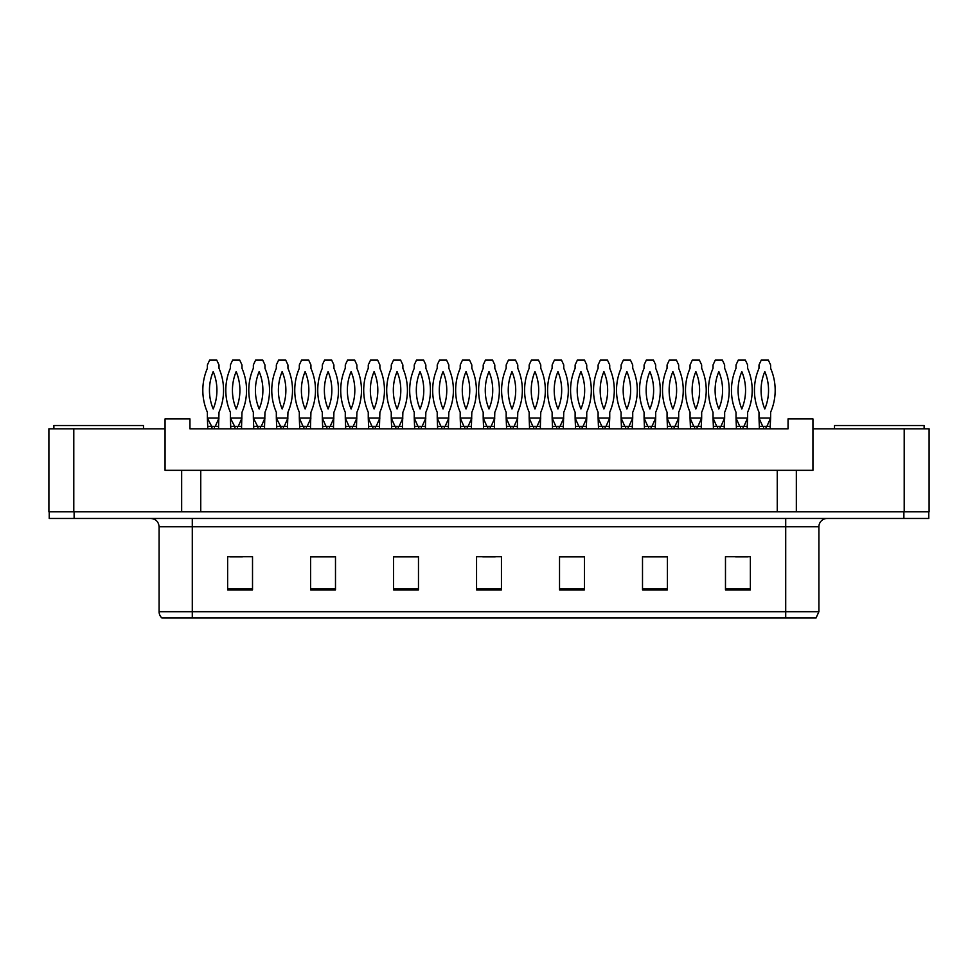 <?xml version="1.0" encoding="UTF-8"?>
<svg xmlns="http://www.w3.org/2000/svg" width="978" height="978" viewBox="0 0 978 978"><rect width="100%" height="100%" fill="white"/><g stroke="black" fill="none" stroke-linecap="round" stroke-linejoin="round"><path stroke-width="1.47" d="M73.79 428.841L48.9 428.841L48.9 511.824L73.79 511.824L73.79 428.841L165.062 428.841L165.062 470.332L181.663 470.332L181.663 511.824M904.21 428.841L904.21 511.824L929.1 511.824L929.1 428.841L812.938 428.841L812.938 470.332L796.336 470.332L796.336 511.824M812.938 428.841L812.938 418.89L788.048 418.89L788.048 428.841L189.952 428.841L189.952 418.89L165.062 418.89L165.062 428.841M796.336 470.332L200.747 470.332L200.747 511.824M200.747 470.332L181.663 470.332M777.253 470.332L777.253 511.824M818.904 611.715L816.007 618.023L785.713 618.023L785.713 611.715L818.904 611.715L818.904 526.751A8.301 8.301 0 0 1 827.205 518.462M785.713 618.023L161.993 618.023A8.301 8.301 0 0 1 159.096 611.715L159.096 526.751C158.595 521.714 155.832 518.951 150.795 518.462M74.12 518.462L928.77 518.462L928.77 511.824L49.23 511.824L49.23 518.462L74.12 518.462L74.12 511.824M750.37 589.893L750.37 556.702L725.48 556.702L725.48 589.893L750.37 589.893M667.399 589.893L667.399 556.702L642.509 556.702L642.509 589.893L667.399 589.893M584.416 589.893L584.416 556.702L559.526 556.702L559.526 589.893L584.416 589.893M252.52 589.893L252.52 556.702L227.629 556.702L227.629 589.893L252.52 589.893M335.491 589.893L335.491 556.702L310.601 556.702L310.601 589.893L335.491 589.893M418.474 589.893L418.474 556.702L393.584 556.702L393.584 589.893L418.474 589.893M501.445 589.893L501.445 556.702L476.555 556.702L476.555 589.893L501.445 589.893M928.77 518.462L928.77 511.824M666.654 556.873L656.116 556.873M643.671 556.873L667.399 556.873M735.603 556.873L748.048 556.873M413.828 556.873L403.291 556.873M310.601 556.873L334.329 556.873M321.884 556.873L311.346 556.873M229.952 556.873L242.397 556.873M574.709 556.873L564.172 556.873M482.777 556.873L495.223 556.873M418.474 556.873L393.584 556.873M584.416 556.873L559.526 556.873M211.664 426.359L207.385 418.058L207.801 428.841M207.801 426.359L218.583 426.359L218.583 428.841M215.233 426.359L214.402 426.359L214.439 428.841M218.583 426.359L218.999 412.251A55.184 55.184 0 0 0 218.999 368.303L218.999 364.953L216.676 359.977L209.708 359.977L207.385 364.953L207.385 368.303A55.184 55.184 0 0 0 207.385 412.251L207.385 418.058L218.999 418.058L215.27 426.359M213.192 371.603A48.545 48.545 0 0 0 213.192 408.951A48.545 48.545 0 0 0 213.192 371.603M234.647 426.359L230.368 418.058L230.784 428.841M230.784 426.359L241.566 426.359L241.566 428.841M238.216 426.359L237.385 426.359L237.422 428.841M241.566 426.359L241.982 412.251A55.184 55.184 0 0 0 241.982 368.303L241.982 364.953L239.659 359.977L232.691 359.977L230.368 364.953L230.368 368.303A55.184 55.184 0 0 0 230.368 412.251L230.368 418.058L241.982 418.058L238.253 426.359M236.175 371.603A48.545 48.545 0 0 0 236.175 408.951A48.545 48.545 0 0 0 236.175 371.603M53.876 428.841L53.876 425.528L143.497 425.528L143.497 428.841M834.503 428.841L834.503 425.528L924.124 425.528L924.124 428.841M257.63 426.359L253.351 418.058L253.767 428.841M253.767 426.359L264.549 426.359L264.549 428.841M261.199 426.359L260.368 426.359L260.405 428.841M264.549 426.359L264.965 412.251A55.184 55.184 0 0 0 264.965 368.303L264.965 364.953L262.642 359.977L255.674 359.977L253.351 364.953L253.351 368.303A55.184 55.184 0 0 0 253.351 412.251L253.351 418.058L264.965 418.058L261.236 426.359M259.158 371.603A48.545 48.545 0 0 0 259.158 408.951A48.545 48.545 0 0 0 259.158 371.603M303.058 426.359L299.317 418.058L299.733 428.841M299.733 426.359L310.515 426.359L310.515 428.841M307.165 426.359L306.334 426.359L306.371 428.841M310.515 426.359L310.931 412.251A55.184 55.184 0 0 0 310.931 368.303L310.931 364.953L308.608 359.977L301.64 359.977L299.317 364.953L299.317 368.303A55.184 55.184 0 0 0 299.317 412.251L299.317 418.058L310.931 418.058L307.202 426.359M305.124 371.603A48.545 48.545 0 0 0 305.124 408.951A48.545 48.545 0 0 0 305.124 371.603M349.024 426.359L345.283 418.058L345.699 428.841M345.699 426.359L356.493 426.359L356.493 428.841M353.144 426.359L352.312 426.359L352.337 428.841M356.493 426.359L356.909 412.251A55.184 55.184 0 0 0 356.909 368.303L356.909 364.953L354.586 359.977L347.606 359.977L345.283 364.953L345.283 368.303A55.184 55.184 0 0 0 345.283 412.251L345.283 418.058L356.909 418.058L353.168 426.359M351.09 371.603A48.545 48.545 0 0 0 351.09 408.951A48.545 48.545 0 0 0 351.09 371.603M394.99 426.359L391.261 418.058L391.665 428.841M391.665 426.359L402.459 426.359L402.459 428.841M399.11 426.359L398.278 426.359L398.303 428.841M402.459 426.359L402.875 412.251A55.184 55.184 0 0 0 402.875 368.303L402.875 364.953L400.552 359.977L393.572 359.977L391.261 364.953L391.261 368.303A55.184 55.184 0 0 0 391.261 412.251L391.261 418.058L402.875 418.058L399.134 426.359M397.068 371.603A48.545 48.545 0 0 0 397.068 408.951A48.545 48.545 0 0 0 397.068 371.603M280.613 426.359L276.334 418.058L276.75 428.841M276.75 426.359L287.532 426.359L287.532 428.841M284.182 426.359L283.351 426.359L283.388 428.841M287.532 426.359L287.948 412.251A55.184 55.184 0 0 0 287.948 368.303L287.948 364.953L285.625 359.977L278.657 359.977L276.334 364.953L276.334 368.303A55.184 55.184 0 0 0 276.334 412.251L276.334 418.058L287.948 418.058L284.219 426.359M282.141 371.603A48.545 48.545 0 0 0 282.141 408.951A48.545 48.545 0 0 0 282.141 371.603M326.041 426.359L322.3 418.058L322.716 428.841M322.716 426.359L333.51 426.359L333.51 428.841M330.161 426.359L329.329 426.359L329.354 428.841M333.51 426.359L333.914 412.251A55.184 55.184 0 0 0 333.914 368.303L333.914 364.953L331.603 359.977L324.623 359.977L322.3 364.953L322.3 368.303A55.184 55.184 0 0 0 322.3 412.251L322.3 418.058L333.914 418.058L330.185 426.359M328.107 371.603A48.545 48.545 0 0 0 328.107 408.951A48.545 48.545 0 0 0 328.107 371.603M372.007 426.359L368.266 418.058L368.682 428.841M368.682 426.359L379.476 426.359L379.476 428.841M376.127 426.359L375.295 426.359L375.32 428.841M379.476 426.359L379.892 412.251A55.184 55.184 0 0 0 379.892 368.303L379.892 364.953L377.569 359.977L370.589 359.977L368.266 364.953L368.266 368.303A55.184 55.184 0 0 0 368.266 412.251L368.266 418.058L379.892 418.058L376.151 426.359M374.085 371.603A48.545 48.545 0 0 0 374.085 408.951A48.545 48.545 0 0 0 374.085 371.603M440.956 426.359L437.227 418.058L437.643 428.841M437.643 426.359L448.425 426.359L448.425 428.841M445.076 426.359L444.244 426.359L444.281 428.841M448.425 426.359L448.841 412.251A55.184 55.184 0 0 0 448.841 368.303L448.841 364.953L446.518 359.977L439.55 359.977L437.227 364.953L437.227 368.303A55.184 55.184 0 0 0 437.227 412.251L437.227 418.058L448.841 418.058L445.112 426.359M443.034 371.603A48.545 48.545 0 0 0 443.034 408.951A48.545 48.545 0 0 0 443.034 371.603M486.922 426.359L483.193 418.058L483.609 428.841M483.609 426.359L494.391 426.359L494.391 428.841M491.042 426.359L490.21 426.359L490.247 428.841M494.391 426.359L494.807 412.251A55.184 55.184 0 0 0 494.807 368.303L494.807 364.953L492.484 359.977L485.516 359.977L483.193 364.953L483.193 368.303A55.184 55.184 0 0 0 483.193 412.251L483.193 418.058L494.807 418.058L491.078 426.359M489 371.603A48.545 48.545 0 0 0 489 408.951A48.545 48.545 0 0 0 489 371.603M532.888 426.359L529.159 418.058L529.575 428.841M529.575 426.359L540.357 426.359L540.357 428.841M537.008 426.359L536.176 426.359L536.213 428.841M540.357 426.359L540.773 412.251A55.184 55.184 0 0 0 540.773 368.303L540.773 364.953L538.45 359.977L531.482 359.977L529.159 364.953L529.159 368.303A55.184 55.184 0 0 0 529.159 412.251L529.159 418.058L540.773 418.058L537.044 426.359M534.966 371.603A48.545 48.545 0 0 0 534.966 408.951A48.545 48.545 0 0 0 534.966 371.603M417.973 426.359L414.244 418.058L414.66 428.841M414.66 426.359L425.442 426.359L425.442 428.841M422.093 426.359L421.261 426.359L421.298 428.841M425.442 426.359L425.858 412.251A55.184 55.184 0 0 0 425.858 368.303L425.858 364.953L423.535 359.977L416.567 359.977L414.244 364.953L414.244 368.303A55.184 55.184 0 0 0 414.244 412.251L414.244 418.058L425.858 418.058L422.117 426.359M420.051 371.603A48.545 48.545 0 0 0 420.051 408.951A48.545 48.545 0 0 0 420.051 371.603M463.939 426.359L460.21 418.058L460.626 428.841M460.626 426.359L471.408 426.359L471.408 428.841M468.059 426.359L467.227 426.359L467.264 428.841M471.408 426.359L471.824 412.251A55.184 55.184 0 0 0 471.824 368.303L471.824 364.953L469.501 359.977L462.533 359.977L460.21 364.953L460.21 368.303A55.184 55.184 0 0 0 460.21 412.251L460.21 418.058L471.824 418.058L468.095 426.359M466.017 371.603A48.545 48.545 0 0 0 466.017 408.951A48.545 48.545 0 0 0 466.017 371.603M509.905 426.359L506.176 418.058L506.592 428.841M506.592 426.359L517.374 426.359L517.374 428.841M514.025 426.359L513.193 426.359L513.23 428.841M517.374 426.359L517.79 412.251A55.184 55.184 0 0 0 517.79 368.303L517.79 364.953L515.467 359.977L508.499 359.977L506.176 364.953L506.176 368.303A55.184 55.184 0 0 0 506.176 412.251L506.176 418.058L517.79 418.058L514.061 426.359M511.983 371.603A48.545 48.545 0 0 0 511.983 408.951A48.545 48.545 0 0 0 511.983 371.603M578.866 426.359L575.125 418.058L575.541 428.841M575.541 426.359L586.335 426.359L586.335 428.841M586.335 426.359L586.739 418.058L583.01 426.359L582.154 426.359L582.179 428.841M575.125 418.058L586.739 418.058L586.739 412.251A55.184 55.184 0 0 0 586.739 368.303L586.739 364.953L584.428 359.977L577.448 359.977L575.125 364.953L575.125 368.303A55.184 55.184 0 0 0 575.125 412.251L575.125 418.058M580.932 371.603A48.545 48.545 0 0 0 580.932 408.951A48.545 48.545 0 0 0 580.932 371.603M624.832 426.359L621.091 418.058L621.507 428.841M621.507 426.359L632.301 426.359L632.301 428.841M632.301 426.359L632.717 418.058L628.976 426.359L628.12 426.359L628.145 428.841M621.091 418.058L632.717 418.058L632.717 412.251A55.184 55.184 0 0 0 632.717 368.303L632.717 364.953L630.394 359.977L623.414 359.977L621.091 364.953L621.091 368.303A55.184 55.184 0 0 0 621.091 412.251L621.091 418.058M626.91 371.603A48.545 48.545 0 0 0 626.91 408.951A48.545 48.545 0 0 0 626.91 371.603M670.798 426.359L667.069 418.058L667.485 428.841M667.485 426.359L678.267 426.359L678.267 428.841M678.267 426.359L678.683 418.058L674.942 426.359L674.086 426.359M667.069 418.058L678.683 418.058L678.683 412.251A55.184 55.184 0 0 0 678.683 368.303L678.683 364.953L676.36 359.977L669.392 359.977L667.069 364.953L667.069 368.303A55.184 55.184 0 0 0 667.069 412.251L667.069 418.058M672.876 371.603A48.545 48.545 0 0 0 672.876 408.951A48.545 48.545 0 0 0 672.876 371.603M716.764 426.359L713.035 418.058L713.451 428.841M713.451 426.359L724.233 426.359L724.233 428.841M724.233 426.359L724.649 418.058L720.92 426.359L720.053 426.359M713.035 418.058L724.649 418.058L724.649 412.251A55.184 55.184 0 0 0 724.649 368.303L724.649 364.953L722.326 359.977L715.358 359.977L713.035 364.953L713.035 368.303A55.184 55.184 0 0 0 713.035 412.251L713.035 418.058M718.842 371.603A48.545 48.545 0 0 0 718.842 408.951A48.545 48.545 0 0 0 718.842 371.603M762.73 426.359L759.001 418.058L759.417 428.841M759.417 426.359L770.199 426.359L770.199 428.841M770.199 426.359L770.615 418.058L766.886 426.359L766.019 426.359M759.001 418.058L770.615 418.058L770.615 412.251A55.184 55.184 0 0 0 770.615 368.303L770.615 364.953L768.292 359.977L761.324 359.977L759.001 364.953L759.001 368.303A55.184 55.184 0 0 0 759.001 412.251L759.001 418.058M764.808 371.603A48.545 48.545 0 0 0 764.808 408.951A48.545 48.545 0 0 0 764.808 371.603M555.883 426.359L552.142 418.058L552.558 428.841M552.558 426.359L563.34 426.359L563.34 428.841M559.991 426.359L559.159 426.359L559.196 428.841M563.34 426.359L563.756 412.251A55.184 55.184 0 0 0 563.756 368.303L563.756 364.953L561.433 359.977L554.465 359.977L552.142 364.953L552.142 368.303A55.184 55.184 0 0 0 552.142 412.251L552.142 418.058L563.756 418.058L560.027 426.359M557.949 371.603A48.545 48.545 0 0 0 557.949 408.951A48.545 48.545 0 0 0 557.949 371.603M601.849 426.359L598.108 418.058L598.524 428.841M598.524 426.359L609.318 426.359L609.318 428.841M609.318 426.359L609.734 418.058L605.993 426.359L605.137 426.359L605.162 428.841M598.108 418.058L609.734 418.058L609.734 412.251A55.184 55.184 0 0 0 609.734 368.303L609.734 364.953L607.411 359.977L600.431 359.977L598.108 364.953L598.108 368.303A55.184 55.184 0 0 0 598.108 412.251L598.108 418.058M603.915 371.603A48.545 48.545 0 0 0 603.915 408.951A48.545 48.545 0 0 0 603.915 371.603M647.815 426.359L644.086 418.058L644.49 428.841M644.49 426.359L655.284 426.359L655.284 428.841M655.284 426.359L655.7 418.058L651.959 426.359L651.103 426.359L651.128 428.841M644.086 418.058L655.7 418.058L655.7 412.251A55.184 55.184 0 0 0 655.7 368.303L655.7 364.953L653.377 359.977L646.397 359.977L644.086 364.953L644.086 368.303A55.184 55.184 0 0 0 644.086 412.251L644.086 418.058M649.893 371.603A48.545 48.545 0 0 0 649.893 408.951A48.545 48.545 0 0 0 649.893 371.603M693.781 426.359L690.052 418.058L690.468 428.841M690.468 426.359L701.25 426.359L701.25 428.841M701.25 426.359L701.666 418.058L697.925 426.359L697.07 426.359M690.052 418.058L701.666 418.058L701.666 412.251A55.184 55.184 0 0 0 701.666 368.303L701.666 364.953L699.343 359.977L692.375 359.977L690.052 364.953L690.052 368.303A55.184 55.184 0 0 0 690.052 412.251L690.052 418.058M695.859 371.603A48.545 48.545 0 0 0 695.859 408.951A48.545 48.545 0 0 0 695.859 371.603M739.747 426.359L736.018 418.058L736.434 428.841M736.434 426.359L747.216 426.359L747.216 428.841M747.216 426.359L747.632 418.058L743.903 426.359L743.035 426.359M736.018 418.058L747.632 418.058L747.632 412.251A55.184 55.184 0 0 0 747.632 368.303L747.632 364.953L745.309 359.977L738.341 359.977L736.018 364.953L736.018 368.303A55.184 55.184 0 0 0 736.018 412.251L736.018 418.058M741.825 371.603A48.545 48.545 0 0 0 741.825 408.951A48.545 48.545 0 0 0 741.825 371.603M785.713 518.462L785.713 526.751L159.096 526.751M818.904 526.751L785.713 526.751L785.713 611.715L192.287 611.715L192.287 618.023M159.096 611.715L192.287 611.715L192.287 518.462M903.88 518.462L903.88 511.824M501.445 588.744L476.555 588.744M418.474 588.744L393.584 588.744M335.491 588.744L310.601 588.744M252.52 588.744L227.629 588.744M584.416 588.744L559.526 588.744M667.399 588.744L642.509 588.744M750.37 588.744L725.48 588.744M211.945 426.359L211.945 428.841M234.928 426.359L234.928 428.841M257.911 426.359L257.911 428.841M303.877 426.359L303.877 428.841M349.855 426.359L349.855 428.841M395.821 426.359L395.821 428.841M280.894 426.359L280.894 428.841M326.872 426.359L326.872 428.841M372.838 426.359L372.838 428.841M441.787 426.359L441.787 428.841M487.753 426.359L487.753 428.841M533.719 426.359L533.719 428.841M418.804 426.359L418.804 428.841M464.77 426.359L464.77 428.841M510.736 426.359L510.736 428.841M579.697 426.359L579.697 428.841M625.663 426.359L625.663 428.841M671.629 426.359L671.629 428.841M674.123 426.359L674.123 428.841M717.595 426.359L717.595 428.841M720.089 426.359L720.089 428.841M763.561 426.359L763.561 428.841M766.055 426.359L766.055 428.841M556.702 426.359L556.702 428.841M602.68 426.359L602.68 428.841M648.646 426.359L648.646 428.841M694.612 426.359L694.612 428.841M697.106 426.359L697.106 428.841M740.578 426.359L740.578 428.841M743.072 426.359L743.072 428.841"/></g></svg>
